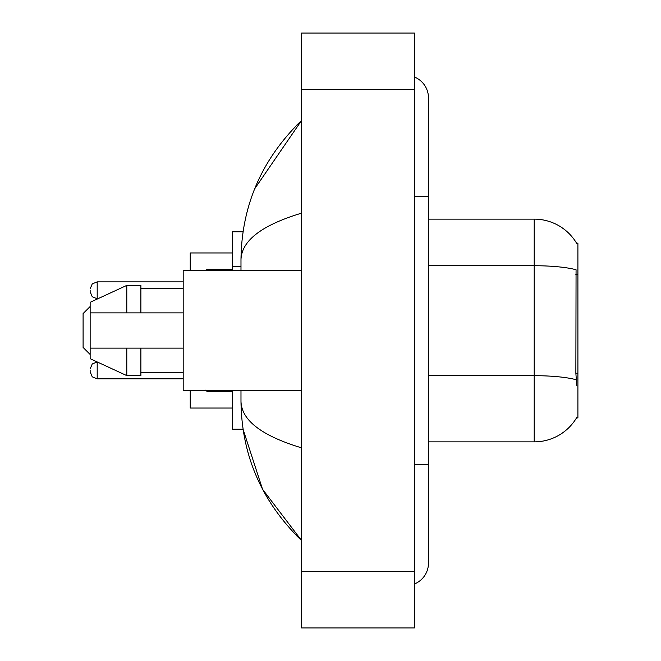 <?xml version="1.0" encoding="UTF-8"?>
<svg xmlns="http://www.w3.org/2000/svg" width="661" height="661" viewBox="0 0 661 661"><rect width="100%" height="100%" fill="white"/><g stroke="black" fill="none" stroke-linecap="round" stroke-linejoin="round"><path stroke-width="0.99" d="M428.477 441.87L534.204 441.87A49.344 49.344 0 0 0 576.764 417.479L576.516 417.901L577.904 417.901L577.904 243.099L576.623 243.273A49.344 49.344 0 0 0 534.204 219.13A49.344 49.344 0 0 1 576.516 243.099A49.344 49.344 0 0 0 534.204 219.13L428.477 219.13M243.041 231.821L232.523 231.821L232.523 270.589M240.984 390.411L240.984 401.268C241.587 455.479 261.789 501.906 301.598 540.549L262.541 489.256L243.041 429.179L232.523 429.179L232.523 390.411M414.381 464.427L428.477 464.427L428.477 97.894A22.557 22.557 0 0 0 414.381 76.99A22.557 22.557 0 0 1 428.477 97.894A22.557 22.557 0 0 0 414.381 76.99M414.381 584.01A22.557 22.557 0 0 0 428.477 563.106A22.557 22.557 0 0 1 414.381 584.01A22.557 22.557 0 0 0 428.477 563.106A22.557 22.557 0 0 1 414.381 584.01M301.598 213.139C261.731 225.161 241.521 240.687 240.984 259.732L240.984 270.589M301.598 627.95L414.381 627.95L414.381 33.05L301.598 33.05L301.598 627.95M240.984 259.732C241.587 205.521 261.789 159.094 301.598 120.451L254.708 188.765M240.984 401.268C241.43 420.247 261.64 435.781 301.598 447.861M576.764 385.479L575.863 373.234L576.062 269.762A49.344 8.568 180 0 0 534.204 265.73L534.204 219.13A49.344 49.344 0 0 1 576.623 243.273M301.598 270.589L183.188 270.589L183.188 390.411L301.598 390.411M126.796 312.876L90.144 312.876L90.144 302.308L126.796 285.387L126.796 312.876L183.188 312.876M126.796 285.387L140.892 285.387L140.892 312.876M183.188 348.124L140.892 348.124L140.892 375.613L126.796 375.613L126.796 348.124L90.144 348.124L90.144 358.692L126.796 375.613M90.144 312.876L90.144 348.124L99.472 348.124M140.892 348.124L126.796 348.124M90.144 370.391L90.144 371.804L90.144 370.391M90.144 290.319L90.144 291.732L90.144 290.319M90.144 306.539L83.096 313.587L83.096 347.413L90.144 354.461M190.236 390.411L190.236 408.035L232.523 408.035M232.523 252.965L190.236 252.965L190.236 270.589M577.904 274.555L575.863 274.555M577.904 373.234L575.863 373.234M240.984 266.771L232.523 266.771M414.381 196.573L428.477 196.573M301.598 571.558L414.381 571.558M301.598 89.442L414.381 89.442M534.204 441.87L534.204 265.73L428.477 265.73M576.218 379.761A49.344 8.568 180 0 0 534.204 375.688L428.477 375.688M97.192 361.947L97.192 378.852L183.188 378.852M207.149 390.411L207.149 391.543L232.523 391.543M183.188 281.867L97.192 281.867L97.192 298.78L92.251 296.756L90.144 291.732M232.523 269.176L207.149 269.176L207.149 270.589M428.477 464.427L428.477 563.106M301.598 120.451L296.698 125.185M301.598 540.549L296.698 535.815M140.892 288.213L183.188 288.213M140.892 372.787L183.188 372.787M97.167 361.939L92.251 363.963L90.144 368.987M97.192 378.852L92.251 376.828L90.144 371.804M207.149 391.543L205.736 390.13M97.192 298.78L97.778 298.78M97.192 281.867L92.251 283.891L90.144 288.915M207.149 269.176L205.736 270.589"/></g></svg>
